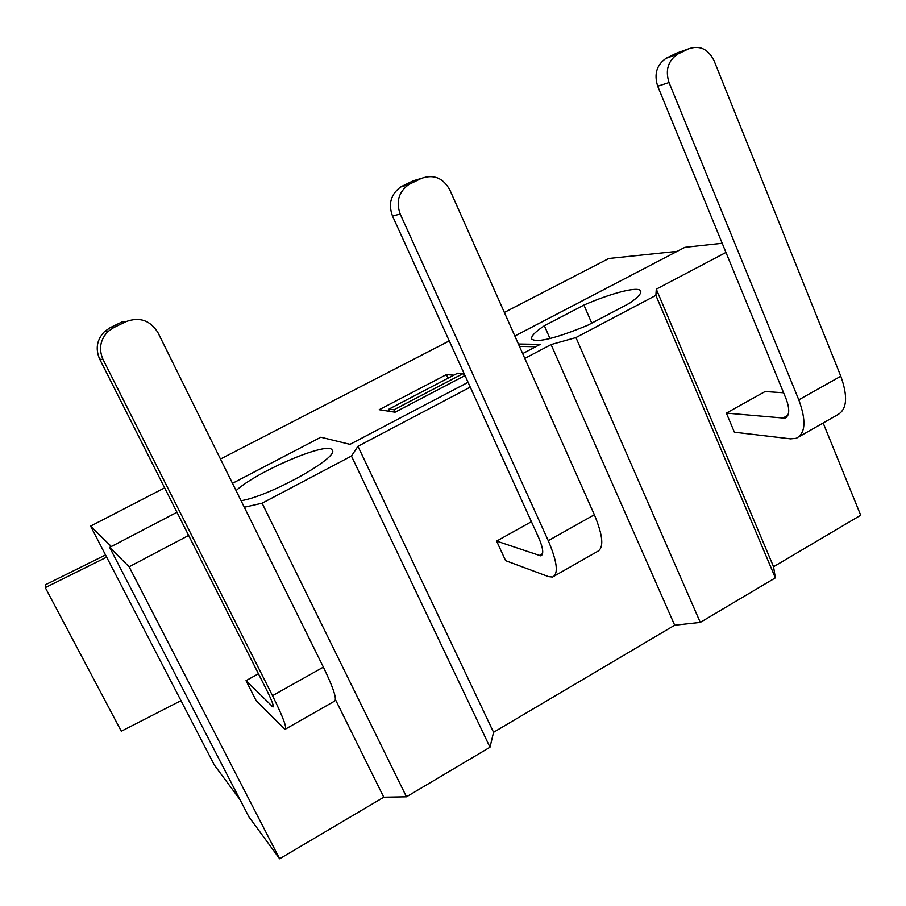 <?xml version="1.0" encoding="UTF-8"?>
<svg xmlns="http://www.w3.org/2000/svg" width="906" height="906" viewBox="0 0 906 906"><rect width="100%" height="100%" fill="white"/><g stroke="black" fill="none" stroke-linecap="round" stroke-linejoin="round"><path stroke-width="1.36" d="M106.659 557.156L45.3 587.62L121.291 731.233L180.996 700.666M45.3 587.62L45.572 584.698L105.526 554.959M669.036 82.559L798.786 399.829C806.397 420.599 805.559 433.419 796.283 438.289L790.644 438.855L734.392 432.207L726.374 413.102L784.868 418.187C789.545 415.707 789.953 409.286 786.114 398.9L657.699 86.217L669.036 82.559C665.163 70.317 667.994 60.883 677.518 54.235L666.952 57.848L676.861 53.046L688.447 48.901C699.557 44.994 708.073 48.879 713.996 60.555L840.802 376.216C848.186 396.907 846.997 409.829 837.223 414.982L799.035 436.726M783.599 392.774L765.106 391.528L726.374 413.102M688.447 48.901L678.413 53.771M666.952 57.848L666.069 58.312C656.669 64.87 653.883 74.167 657.699 86.217M823.169 422.989L860.7 515.231L773.554 566.748L656.284 289.15L725.966 252.446M518.391 343.997L540.225 344.371L522.66 353.6M468.074 382.298L350.01 444.348L320.837 437.224L232.48 483.328M176.964 512.286L109.649 547.405L129.139 566.794L188.652 535.446M244.314 507.247L262.106 503.204L351.449 456.046L357.949 446.284L470.259 387.122M524.801 358.402L551.075 344.563L575.933 337.564L655.887 295.367L656.284 289.15M514.846 336.024L684.857 247.327L722.207 243.272M583.917 305.062C611.391 293.057 638.22 286.115 640.599 290.86C641.799 293.159 638.13 297.27 629.602 303.204L587.756 325.243C555.91 338.312 537.258 342.944 531.811 339.15C530.633 336.579 534.812 332.117 544.359 325.741L583.917 305.062L591.754 323.136M236.081 490.599C257.123 471.233 328.334 440.939 332.094 449.999C340.611 456.567 270.214 496.126 241.075 500.701M109.649 547.405L248.901 816.861L279.637 858.786L129.139 566.794M519.455 346.386L535.74 346.726M773.554 566.748L775.343 577.858L700.281 622.411L674.687 625.208L493.566 732.297L489.987 747.235L406.477 796.804L383.77 797.212L279.637 858.786M383.77 797.212L335.469 699.67M262.106 503.204L406.477 796.804M246.024 680.666L272.978 706.997C274.122 706.533 272.038 700.904 266.692 690.112L99.683 359.127L103.058 359.546L272.525 695.695C283.17 717.269 287.338 728.481 285.016 729.341L256.183 700.712L246.024 680.666L258.437 673.758M285.662 728.979L334.303 701.278C337.36 699.998 333.714 688.605 323.374 667.11L157.972 332.672C150.305 320.328 139.66 316.636 126.047 321.607L113.782 327.553L110.238 327.644L122.31 321.789L126.047 321.607M110.238 327.644L104.575 331.505C96.851 339.58 95.221 348.787 99.683 359.127M103.058 359.546C98.516 349.048 100.181 339.693 108.029 331.483L113.782 327.553M775.343 577.858L655.887 295.367M674.687 625.208L551.075 344.563M575.933 337.564L700.281 622.411M489.987 747.235L351.449 456.046M493.566 732.297L357.949 446.284M496.601 541.097L540.837 555.876C543.917 554.302 543.192 548.221 538.662 537.632L392.468 215.934L400.237 214.11L548.255 540.678C557.258 561.856 558.696 573.985 552.558 577.043L548.447 576.601L505.616 560.667L496.601 541.097L531.414 521.697M554.359 576.012L597.371 551.528C604.121 548.119 603.113 535.865 594.37 514.755L449.806 189.852C443.068 177.848 433.578 174.043 421.301 178.437L410.237 183.805L402.332 186.092L413.238 180.804L421.301 178.437M402.332 186.092L400.69 186.976C390.871 194.201 388.13 203.861 392.468 215.934M400.237 214.11C395.843 201.845 398.629 192.038 408.583 184.699L410.237 183.805M549.987 338.538L544.359 325.741M677.144 251.358L608.832 258.482L504.348 312.434M449.251 340.894L220.475 459.036M164.643 487.87L90.589 526.114L214.337 765.038L240.056 799.726M111.347 546.522L90.589 526.114M463.17 373.544L393.951 409.772L389.093 409.036L457.7 373.147L463.17 373.544L464.257 375.945L395.084 412.207L379.218 409.705L446.42 374.608L453.849 375.163M395.084 412.207L393.951 409.772M389.093 409.036L389.093 411.256M448.062 378.198L446.42 374.608M798.786 399.829L840.802 376.216M782.24 418.481L787.835 415.322M272.525 695.695L323.374 667.11M271.947 706.272L273.25 705.536M548.255 540.678L594.37 514.755M538.923 555.706L542.581 553.645M666.069 58.312L677.518 54.235M786.249 417.406L784.868 418.187M104.575 331.505L108.029 331.483M400.69 186.976L408.583 184.699M541.731 555.367L540.837 555.876"/></g></svg>
